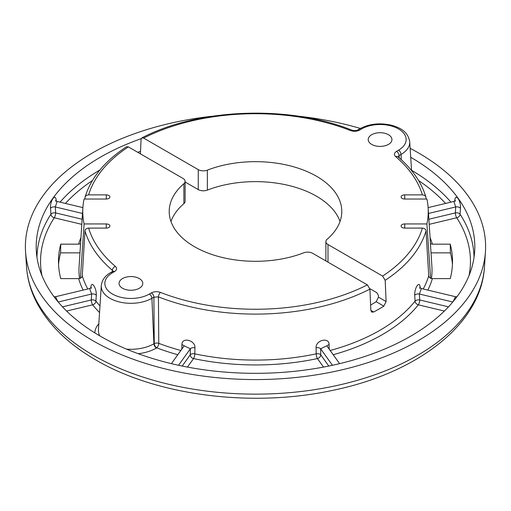 <?xml version="1.0" encoding="UTF-8"?>
<svg xmlns="http://www.w3.org/2000/svg" width="511" height="511" viewBox="0 0 511 511"><rect width="100%" height="100%" fill="white"/><g stroke="black" fill="none" stroke-linecap="round" stroke-linejoin="round"><path stroke-width="0.77" d="M140.41 153.843L141.087 139.401L141.879 137.881L143.629 138.091L198.262 169.633A7.192 4.152 0 0 0 207.357 170.137L207.357 190.105A7.192 4.152 180 0 1 198.262 189.594L185.11 181.999M207.357 190.105A86.289 49.823 180 0 1 340.039 221.467M370.622 305.054A163.648 94.484 0 0 0 376.192 301.714L378.459 297.153L378.376 295.249L376.85 292.701L369.868 288.67M185.11 181.373L185.11 201.334A7.192 4.152 180 0 1 183.89 203.653L183.89 183.692A7.192 4.152 0 0 0 185.11 181.373A7.192 4.152 0 0 0 183.008 178.435L128.376 146.893L126.511 146.753C104.774 161.08 90.964 177.866 85.075 197.112L84.903 199.028M170.961 221.467A86.289 49.823 180 0 1 183.89 203.653M122.538 288.249A11.868 6.847 180 0 1 119.057 283.407A11.868 6.847 180 0 1 126.383 277.077A11.868 6.847 180 0 1 139.311 278.565A11.868 6.847 180 0 1 142.786 283.407A11.868 6.847 180 0 1 135.466 289.737A11.868 6.847 180 0 1 122.538 288.249M207.357 170.137A86.289 49.823 180 0 1 296.067 167.512A86.289 49.823 180 0 1 341.789 211.484A86.289 49.823 180 0 1 327.11 239.282A7.192 4.152 0 0 0 325.89 241.594A7.192 4.152 0 0 0 327.992 244.533L382.624 276.074L385.173 280.322L386.112 301.573L383.831 306.127L376.192 301.714M430.045 237.538A179.367 103.554 180 0 1 432.37 244.169L450.248 244.169A197.016 113.749 180 0 1 452.503 259.984A197.016 113.749 180 0 1 450.248 278.61L432.37 278.61C430.23 278.45 429.023 277.511 428.735 275.799L426.014 230.908C425.727 229.19 424.52 228.251 422.38 228.091L404.712 228.091L404.712 223.939A3.596 2.076 0 0 0 401.116 225.99A3.596 2.076 0 0 0 404.712 228.091M404.712 223.939L426.902 223.939A172.75 99.741 180 0 0 428.135 207.785L431.897 266.423A176.519 101.913 0 0 1 431.431 278.514M404.712 199.028L404.712 194.876A3.596 2.076 0 0 0 401.116 196.927A3.596 2.076 0 0 0 404.712 199.028L426.902 199.028A172.75 99.741 180 0 1 428.135 207.785M404.712 194.876L422.38 194.876C424.52 195.036 425.727 195.949 426.014 197.623L425.925 197.112C421.505 182.37 412.192 168.937 397.986 156.813L397.986 156.813A3.596 2.427 130.4 0 0 395.655 156.615A169.339 97.767 180 0 1 422.38 194.876M143.629 138.091A169.339 97.767 180 0 1 350.54 130.567A3.596 1.648 111.4 0 1 351.855 130.152L351.855 130.152C354.27 130.822 356.269 130.733 357.853 129.89L359.846 128.74C369.312 123.764 379.89 122.602 391.573 125.265C399.762 127.59 407.925 131.333 409.713 141.707A29.664 17.125 180 0 1 401.052 154.45L399.059 155.6A3.596 2.076 -120 0 0 396.517 151.352C394.058 152.987 393.77 154.737 395.655 156.615M350.54 130.567C353.784 131.653 356.819 131.487 359.648 130.069L361.641 128.919A26.074 15.049 180 0 1 398.51 128.919A26.074 15.049 180 0 1 398.51 150.202L396.517 151.352M388.462 134.719A11.868 6.847 180 0 1 391.943 139.56A11.868 6.847 180 0 1 384.617 145.891A11.868 6.847 180 0 1 371.689 144.402A11.868 6.847 180 0 1 368.214 139.56A11.868 6.847 180 0 1 375.534 133.23A11.868 6.847 180 0 1 388.462 134.719M84.986 197.623C85.273 195.949 86.48 195.036 88.62 194.876L106.288 194.876A3.596 2.076 0 0 1 109.884 196.927A3.596 2.076 0 0 1 106.288 199.028L84.098 199.028A172.75 99.741 0 0 0 82.865 207.785A172.75 99.741 0 0 0 84.098 223.939L106.288 223.939A3.596 2.076 0 0 1 109.884 225.99A3.596 2.076 0 0 1 106.288 228.091L88.62 228.091C86.48 228.251 85.273 229.19 84.986 230.908L82.265 275.799C81.977 277.511 80.77 278.45 78.63 278.61L60.752 278.61A197.016 113.749 180 0 1 58.497 259.984A197.016 113.749 180 0 1 60.752 244.169L60.592 252.868L79.972 252.868M112.995 271.52L113.116 271.111L112.682 271.437A3.596 2.076 60 0 1 114.483 271.616C116.942 269.98 117.23 268.23 115.345 266.359A169.339 97.767 180 0 1 88.62 228.091M180.837 350.482A175.778 101.485 180 0 1 158.761 343.341L158.442 296.897A3.596 1.648 -68.6 0 1 160.46 292.401C157.216 291.315 154.181 291.481 151.352 292.899L149.359 294.049A26.074 15.049 180 0 1 112.49 294.049A26.074 15.049 180 0 1 112.49 272.765L114.483 271.616M383.831 306.127A174.449 100.718 0 0 1 373.662 311.997L371.74 312.106L370.858 310.375L369.913 289.13L367.371 284.882L312.738 253.341A7.192 4.152 0 0 0 303.643 252.83A86.289 49.823 180 0 1 214.933 255.455A86.289 49.823 180 0 1 169.211 211.484A86.289 49.823 180 0 1 183.89 183.692M60.752 244.169L78.63 244.169A179.367 103.554 180 0 1 80.955 237.538M80.559 243.728L78.63 244.169M430.601 278.24L426.902 223.939M84.098 223.939L80.399 278.24M82.865 207.785L79.103 266.423A176.519 101.913 0 0 0 79.569 278.514M112.982 271.232L112.375 270.3L112.26 271.68M99.977 305.904A175.778 101.485 180 0 1 95.927 301.171L96.279 295.217C96.72 287.738 91.06 279.843 90.888 287.699A3.596 2.012 -176.7 0 1 90.945 287.808M426.097 199.028L426.014 197.623M329.186 349.122L329.078 344.663C329.276 336.813 315.606 340.083 316.06 347.774L316.2 353.848A175.778 101.485 180 0 1 194.8 353.848L194.94 347.774C195.394 340.077 181.724 336.813 181.922 344.663A3.596 1.929 -178.6 0 1 183.96 346.132M420.125 287.885L420.112 287.699C419.94 279.843 414.28 287.744 414.721 295.217A3.596 2.012 176.7 0 1 419.359 294.017L419.703 299.97L448.486 306.856M58.548 264.391A197.208 113.857 180 0 1 60.592 252.868M431.029 252.868L450.408 252.868A197.208 113.857 180 0 1 452.452 264.391M484.479 266.755C481.375 324.466 416.51 373.809 330.572 390.794C250.665 407.631 156.027 395.386 95.698 359.878C68.461 344.146 48.871 325.156 36.933 302.895C30.826 291.244 27.351 279.198 26.521 266.755A229.139 132.292 0 0 0 93.475 355.394A229.139 132.292 0 0 0 339.247 384.987A229.139 132.292 0 0 0 484.479 266.755L485.45 251.636A230.11 132.854 180 0 0 418.209 152.77A230.11 132.854 0 0 0 410.141 148.331M360.351 128.453A230.11 132.854 0 0 0 298.002 116.144M212.998 116.144A230.11 132.854 0 0 0 25.55 251.636A230.11 132.854 0 0 0 92.791 340.652A230.11 132.854 180 0 0 339.604 370.373A230.11 132.854 180 0 0 485.45 251.636M141.234 138.641A219.308 126.613 0 0 0 36.345 251.406A219.308 126.613 0 0 0 100.424 336.244A219.308 126.613 180 0 0 335.657 364.567A219.308 126.613 180 0 0 474.655 251.406A219.308 126.613 180 0 0 410.716 157.267M56.184 200.989L56.153 200.497C55.788 192.526 49.784 200.887 50.557 208.296A3.596 2.012 176.7 0 1 55.297 206.955L55.642 212.908L82.13 219.245M66.622 311.052L92.67 304.824A3.596 1.124 76.6 0 1 91.297 299.97L91.641 294.017L89.623 288.555L91.271 287.348L91.105 288.472M54.006 296.699L55.488 296.719L58.005 301.765M99.549 312.553A179.367 103.554 180 0 1 92.67 304.824A3.596 2.664 141.3 0 0 95.927 301.171A3.596 2.012 3.3 0 0 91.297 299.97L62.514 306.856M96.279 295.217A3.596 2.012 3.3 0 0 91.641 294.017L58.216 302.007M84.986 230.908A172.929 99.843 180 0 0 112.375 270.3A3.596 2.427 -49.6 0 1 115.345 266.359M369.913 289.13A172.929 99.843 180 0 1 158.442 296.897L153.888 297.147A3.596 2.076 -120 0 0 151.352 292.899M177.796 354.723A179.367 103.554 180 0 1 156.788 347.857L156.449 348.048A3.596 2.076 -120 0 1 153.913 343.801L154.252 343.609A3.596 2.076 -120 0 0 156.788 347.857A3.596 1.616 -69.2 0 0 158.761 343.341A3.596 1.872 -0.5 0 0 154.252 343.609L153.888 297.147L151.901 298.296L153.913 343.801A32.506 18.766 180 0 1 126.556 349.128M194.94 347.774A3.596 1.929 1.4 0 0 190.379 348.777L184.196 345.806L171.396 363.647M187.46 367.077L193.56 358.575A3.596 1.016 102 0 0 194.8 353.848A3.596 1.929 1.4 0 0 190.239 354.845L190.379 348.777L178.543 365.276M323.54 367.077L317.44 358.575A3.596 2.715 144.3 0 0 320.761 354.845A3.596 1.929 178.6 0 0 316.2 353.848A3.596 1.016 -102 0 0 317.44 358.575A179.367 103.554 180 0 1 193.56 358.575A3.596 2.715 35.7 0 1 190.239 354.845L182.203 366.048M469.053 275.518A214.952 124.103 0 0 0 456.732 217.763A3.596 2.747 147 0 0 460.092 214.25L460.443 208.296C461.216 200.893 455.212 192.519 454.847 200.497A3.596 2.012 -176.7 0 1 455.033 200.797M474.036 257.346A218.542 126.172 180 0 0 460.092 214.25A3.596 2.012 3.3 0 0 455.358 212.908L455.703 206.955L453.838 201.455L455.327 200.408L455.167 201.411M460.443 208.296A3.596 2.012 3.3 0 0 455.703 206.955L428.499 213.457M429.195 224.348L456.732 217.763A3.596 1.124 76.6 0 1 455.358 212.908L428.87 219.245M432.37 244.169L430.441 243.728M399.251 157.899L399.059 155.6L398.018 156.839M450.248 244.169L450.408 252.868M357.853 129.89A3.596 2.076 60 0 1 359.648 130.069M81.805 224.348L54.268 217.763A3.596 1.124 103.4 0 0 55.642 212.908A3.596 2.012 176.7 0 0 50.908 214.25A3.596 2.747 -147 0 0 54.268 217.763A214.952 124.103 0 0 0 41.947 275.518M55.833 201.411L55.673 200.408L57.162 201.455L55.297 206.955L82.501 213.457M316.06 347.774A3.596 1.929 178.6 0 1 320.621 348.777L320.761 354.845L328.797 366.048M329.078 344.663A3.596 1.929 -1.4 0 0 327.04 346.132M339.604 363.647L326.804 345.806L320.621 348.777L332.457 365.276M414.721 295.217L415.073 301.171A3.596 2.664 -141.3 0 0 418.33 304.824A3.596 1.124 103.4 0 0 419.703 299.97A3.596 2.012 176.7 0 0 415.073 301.171A175.778 101.485 180 0 1 330.163 350.482M419.895 288.472L419.729 287.348L421.377 288.555L419.359 294.017L452.784 302.007M452.995 301.765L455.512 296.719L421.377 288.555M422.38 228.091A169.339 97.767 180 0 1 382.624 276.074M88.62 194.876A169.339 97.767 180 0 1 128.376 146.893M367.371 284.882A169.339 97.767 180 0 1 160.46 292.401M198.262 169.633L198.262 189.594M327.992 262.143L327.992 244.533M386.112 301.573L378.459 297.153M106.288 199.028L106.288 194.876M106.288 228.091L106.288 223.939M87.79 288.996A175.778 101.485 180 0 1 82.265 275.799M181.922 344.663L181.814 349.122M428.735 275.799A175.778 101.485 180 0 1 423.21 288.996M426.014 230.908A172.929 99.843 180 0 1 385.173 280.322M50.557 208.296L50.908 214.25A218.542 126.172 180 0 0 36.964 257.346M60.055 202.145A218.542 126.172 180 0 1 99.92 169.997M137.753 152.31A218.542 126.172 180 0 1 140.531 151.307M411.553 170.272A218.542 126.172 180 0 1 450.945 202.145M445.573 203.435A214.952 124.103 0 0 0 418.579 180.543M92.421 180.543A214.952 124.103 0 0 0 65.427 203.435M156.449 348.048A36.096 20.842 180 0 1 138.264 353.721M94.835 332.891A36.096 20.842 180 0 1 98.827 323.776M333.204 354.723A179.367 103.554 180 0 0 418.33 304.824L444.378 311.052M432.37 278.61A179.367 103.554 180 0 1 427.835 290.101M83.165 290.101A179.367 103.554 180 0 1 78.63 278.61M112.682 271.437L110.689 272.587A3.596 2.076 60 0 1 112.49 272.765M99.747 335.848A32.506 18.766 180 0 1 98.438 329.838L101.287 285.553A29.664 17.125 180 0 0 119.069 301.886A29.664 17.125 180 0 0 151.901 298.296A3.596 2.076 -120 0 0 149.359 294.049M454.847 200.497L454.816 200.989M401.282 159.726L401.052 154.45A3.596 2.076 -120 0 0 398.51 150.202M359.846 128.74A3.596 2.076 60 0 1 361.641 128.919M373.662 311.997L370.858 310.375M351.855 130.152C289.303 104.819 198.485 108.128 141.879 137.881M26.521 266.755L25.55 251.636M55.488 296.719L89.623 288.555M110.689 272.587C105.125 275.685 101.989 280.009 101.287 285.553M453.838 201.455L428.122 207.607M409.713 141.707L411.572 170.597M57.162 201.455L82.878 207.607M456.994 296.699L455.512 296.719M325.89 260.929L325.89 241.594"/></g></svg>
